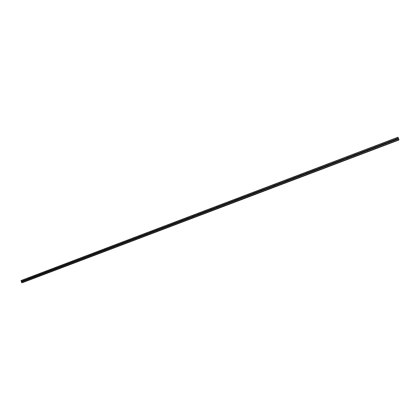 <?xml version="1.0" encoding="UTF-8"?>
<svg xmlns="http://www.w3.org/2000/svg" width="420" height="420" viewBox="0 0 420 420"><rect width="100%" height="100%" fill="white"/><g stroke="black" fill="none" stroke-linecap="round" stroke-linejoin="round"><path stroke-width="0.63" d="M395.608 139.188L395.923 139.786L395.677 139.997L395.12 139.445L395.372 139.214L398.37 138.143L397.992 137.209L21.026 280.539L21.914 282.76L398.979 139.834L398.37 138.143M395.084 139.555L395.493 139.335L395.903 139.818M388.49 141.892L388.805 142.485L388.558 142.7L388.222 142.706L388.253 141.918L395.178 139.351M387.97 142.28L388.379 142.034L388.799 142.496M380.887 144.989L381.308 144.716L381.733 145.152L381.481 145.388L381.145 145.394L381.176 144.606L388.064 142.054M374.372 147.257L374.441 148.06L373.894 147.509L374.141 147.284L380.987 144.743M373.853 147.693L374.272 147.383L374.703 147.793M367.369 149.914L367.437 150.717L366.896 150.166L367.138 149.94L373.947 147.415M366.854 150.381L367.28 150.04L367.71 150.412M360.407 152.56L360.476 153.358L360.15 153.363L360.176 152.586L366.949 150.077M359.903 153.053L360.323 152.68L360.754 153.022M353.483 155.19L353.551 155.983L353.015 155.437L353.257 155.211L359.993 152.717M352.989 155.72L353.409 155.305L353.834 155.61M346.6 157.804L346.663 158.597L346.132 158.051L346.369 157.826L353.068 155.347M346.117 158.372L346.395 157.941L346.946 158.183M339.749 160.403L339.817 161.196L339.497 161.201L339.523 160.429L346.185 157.962M339.286 161.007L339.56 160.54L340.09 160.739M332.939 162.992L333.002 163.784L332.477 163.238L332.714 163.018L339.339 160.561M332.504 163.627L332.761 163.123L333.265 163.285M326.161 165.564L326.23 166.352L325.915 166.352L325.941 165.59L332.53 163.149M325.752 166.231L325.999 165.69L326.477 165.816M319.426 168.126L319.489 168.908L318.974 168.368L319.205 168.147L325.757 165.722M319.048 168.819L319.274 168.242L319.725 168.341M312.727 170.667L312.79 171.454L312.48 171.454L312.501 170.693L319.022 168.278M312.375 171.392L312.585 170.783L313.005 170.856M306.059 173.203L306.122 173.98L305.613 173.439L305.839 173.224L312.322 170.825M305.744 173.943L305.933 173.308L306.317 173.36M299.429 175.718L299.492 176.5L298.988 175.954L299.213 175.739L305.66 173.355M299.145 176.474L299.313 175.822L299.67 175.854M292.834 178.222L292.897 178.999L292.399 178.458L292.619 178.243L299.035 175.87M292.582 178.994L292.73 178.322L293.055 178.337M286.277 180.716L286.34 181.487L286.041 181.487L286.062 180.737L292.441 178.374M280.051 183.761L279.52 183.96L279.542 183.209L280.051 183.761L286.041 181.487L286.482 180.81M279.557 183.976L279.941 183.272M273.268 185.656L273.326 186.428L273.031 186.422L273.053 185.677L279.363 183.341M267.047 188.748L266.579 188.874L266.6 188.129L267.047 188.748L273.116 186.448L273.436 185.729M266.663 188.895L266.968 188.171M260.389 190.543L260.453 191.315L260.159 191.31L260.18 190.565L266.427 188.255M260.269 191.336L260.536 190.601M254.006 192.969L254.063 193.736L253.775 193.73L253.796 192.99L260.006 190.691M253.901 193.762L254.142 193.022M247.653 195.384L247.711 196.145L247.233 195.61L247.443 195.405L253.622 193.116M247.569 196.172L247.779 195.426M241.332 197.783L241.395 198.544L241.106 198.539L241.127 197.804L247.275 195.526M241.264 198.571L241.453 197.825M234.995 200.954L235.042 200.23L235.337 200.728L234.822 200.923L234.838 200.188L240.954 197.925M228.758 203.327L228.8 202.603L229.078 203.102L228.569 203.296L228.59 202.566L234.67 200.314M222.553 205.684L222.59 204.96L222.857 205.464L222.353 205.658L222.369 204.928L228.417 202.687M216.379 208.031L216.41 207.307L216.667 207.816L216.164 208.005L216.179 207.275L222.201 205.049M210.236 210.368L210.263 209.643L210.515 210.152L210.011 210.341L210.026 209.617L216.017 207.401M204.12 212.688L204.152 211.964L204.388 212.478L203.889 212.667L203.9 211.942L209.858 209.738M198.009 214.237L198.067 214.988L197.809 214.253L203.737 212.063M198.041 214.998L198.098 214.263M191.987 217.292L192.014 216.573L192.229 217.088L191.735 217.277L191.751 216.557L197.647 214.379M185.971 219.576L185.992 218.857L186.197 219.377L185.708 219.566L185.719 218.846L191.588 216.678M179.917 221.109L179.975 221.855L179.723 221.125L185.556 218.967M179.981 221.849L180.007 221.135M173.812 223.377L174.227 223.923L174.006 224.117L173.754 223.393L179.56 221.246M174.017 224.112L174.037 223.398M167.874 225.629L168.289 226.175L168.063 226.37L167.816 225.645L173.591 223.514M168.089 226.359L168.1 225.656M162.188 228.601L162.194 227.897L162.377 228.417L161.894 228.601L161.905 227.892L167.653 225.766M156.319 230.827L156.314 230.134L156.497 230.648L156.02 230.832L156.03 230.123L161.747 228.013M150.476 233.042L150.465 232.355L150.649 232.869L150.171 233.053L150.181 232.344L155.873 230.244M144.553 234.539L144.606 235.274L144.365 234.554L150.024 232.465M144.664 235.247L144.648 234.565L144.659 235.242M138.763 236.738L138.815 237.468L138.574 236.754L144.207 234.675M133.14 239.61L133.114 238.959L133.271 239.463L132.804 239.642L132.815 238.943L138.416 236.87M133.124 239.621L133.098 238.954M127.397 241.789L127.37 241.133L127.538 241.642L127.071 241.82L127.082 241.117L132.657 239.059M121.564 243.269L121.616 243.999L121.38 243.285L126.929 241.238M121.7 243.952L121.669 243.301M116.03 246.099L115.993 245.453L116.156 245.963L115.694 246.136L115.705 245.443L121.223 243.401M110.392 248.236L110.35 247.601L110.513 248.105L110.051 248.278L110.056 247.585L115.552 245.558M104.622 249.706L104.675 250.425L104.438 249.722L109.904 247.7M104.774 250.367L104.732 249.737M99.031 251.832L99.083 252.551L98.847 251.843L104.286 249.832M99.188 252.483L99.146 251.864M93.466 253.942L93.518 254.662L93.287 253.958L98.695 251.958M93.629 254.588L93.581 253.979M88.1 256.683L88.048 256.079L88.195 256.573L87.743 256.746L87.748 256.058L93.135 254.069M82.593 258.767L82.541 258.174L82.682 258.662L82.236 258.836L82.241 258.153L87.602 256.174M76.939 260.222L76.986 260.935L76.76 260.232L82.089 258.263M77.117 260.846L77.065 260.258M71.484 262.295L71.531 263.004L71.305 262.306L76.608 260.348M71.663 262.909L71.61 262.332M66.055 264.353L66.103 265.062L65.877 264.369L71.153 262.416M66.239 264.962L66.187 264.401M60.648 266.406L60.695 267.115L60.475 266.416L65.73 264.479M65.919 265.078L60.842 267.005L60.785 266.453M55.272 268.448L55.319 269.157L55.093 268.459L60.328 266.532M60.517 267.125L55.466 269.047L55.414 268.495M49.922 270.48L49.97 271.183L49.744 270.491L54.952 268.569M50.122 271.068L50.064 270.532M44.599 272.501L44.604 273.221L44.42 272.517L49.602 270.601M44.798 273.084L44.741 272.559M39.296 274.517L39.307 275.231L39.123 274.528L44.279 272.627M39.506 275.09L39.449 274.575M34.025 276.518L34.067 277.221L33.852 276.528L38.981 274.638M34.235 277.084L34.178 276.581M28.775 278.512L28.817 279.211L28.602 278.523L33.705 276.638M28.991 279.069L28.933 278.576M23.593 281.195L23.415 280.497L23.593 281.195M23.772 281.048L23.709 280.565M66.329 264.831L66.297 264.516M71.752 262.794L71.71 262.437M82.236 258.836L77.201 260.747L77.159 260.348M82.672 258.683L82.63 258.248M88.169 256.604L88.127 256.142M93.692 254.52L93.655 254.032M99.246 252.42L99.204 251.906M110.108 248.309L104.827 250.315L104.785 249.774M110.434 248.194L110.397 247.632M116.067 246.067L116.03 245.48M121.732 243.925L121.695 243.316M127.423 241.773L127.391 241.143M150.454 233.032L150.434 232.37M156.277 230.8L156.266 230.16M162.125 228.559L162.12 227.945M168.005 226.306L168.005 225.713M173.911 224.039L173.922 223.472M179.849 221.755L179.865 221.225M185.892 219.597L185.84 218.967M185.923 218.836L191.552 216.757M191.903 217.308L191.84 216.704M197.941 215.009L197.873 214.436M204.01 212.698L203.931 212.179M22.339 282.597L398.879 139.871M398.974 139.834L21.898 282.765M398.906 140.002L22.465 282.671M23.552 280.497L28.46 278.633M266.81 188.108L272.879 185.803M279.757 183.194L285.883 180.863M21 280.665L398.05 137.324M21.226 281.379L23.236 280.618M23.651 280.518L28.445 278.702M23.804 281.012L28.602 279.19M23.735 281.085L28.644 279.221M28.875 278.539L33.695 276.707M29.027 279.027L33.847 277.2M28.959 279.101L33.894 277.231M34.12 276.544L38.965 274.706M34.277 277.037L39.123 275.195M34.209 277.111L39.17 275.231M39.396 274.538L44.263 272.69M39.554 275.032L44.42 273.184M39.485 275.111L44.468 273.215M44.699 272.528L49.586 270.669M44.856 273.021L49.744 271.168M44.788 273.094L49.791 271.199M50.022 270.506L54.936 268.637M50.18 271L55.093 269.136M50.111 271.073L55.141 269.168M55.372 268.475L60.307 266.6M55.529 268.968L60.47 267.094M60.748 266.432L65.709 264.548M60.91 266.926L65.872 265.046M66.15 264.38L71.138 262.484M66.313 264.878L71.3 262.983M66.245 264.952L71.353 263.014M71.584 262.316L76.592 260.416M71.741 262.815L76.755 260.915M71.678 262.894L76.808 260.946M77.039 260.248L82.073 258.332M77.133 260.82L82.289 258.867M82.42 258.137L87.581 256.242M82.682 258.662L87.743 256.746M82.619 258.741L87.796 256.772M87.932 256.048L93.114 254.142M88.195 256.573L93.277 254.641M88.127 256.646L93.335 254.672M93.566 253.969L98.674 252.026M93.734 254.473L98.842 252.53M93.665 254.546L98.9 252.562M99.13 251.853L104.265 249.905M99.298 252.357L104.433 250.409M99.23 252.436L104.491 250.441M104.722 249.732L109.883 247.774M104.89 250.236L110.051 248.278M110.245 247.569L115.526 245.627M110.513 248.105L115.694 246.136M110.444 248.178L115.752 246.167M115.889 245.427L121.202 243.474M116.156 245.963L121.37 243.983M116.093 246.036L121.427 244.01M121.664 243.296L126.903 241.306M121.837 243.805L127.071 241.82M121.769 243.884L127.134 241.847M127.27 241.106L132.631 239.132M127.538 241.642L132.804 239.642M127.475 241.715L132.862 239.673M133.004 238.928L138.39 236.943M133.271 239.463L138.563 237.458M133.208 239.542L138.626 237.484M138.863 236.765L144.181 234.749M139.036 237.279L144.354 235.258M138.973 237.353L144.417 235.289M144.653 234.565L149.998 232.538M144.827 235.079L150.171 233.053M144.764 235.158L150.234 233.079M150.376 232.328L155.841 230.317M150.649 232.869L156.02 230.832M150.586 232.948L156.083 230.858M156.088 230.108L161.721 228.086M156.497 230.648L161.894 228.601M156.434 230.727L161.963 228.627M161.968 227.876L167.627 225.845M162.377 228.417L167.806 226.359M162.314 228.496L167.869 226.385M168.11 225.661L173.56 223.587M168.289 226.175L173.738 224.107M168.226 226.254L173.806 224.133M174.048 223.403L179.529 221.324M174.227 223.923L179.708 221.844M174.163 223.997L179.776 221.87M180.017 221.135L185.525 219.046M180.196 221.655L185.708 219.566M180.133 221.734L185.777 219.592M186.197 219.377L191.735 217.277M186.134 219.455L191.803 217.303M191.951 216.541L197.615 214.452M192.229 217.088L197.794 214.977M192.166 217.166L197.867 215.003M198.109 214.268L203.705 212.142M198.292 214.788L203.889 212.667M198.23 214.867L203.957 212.693M204.104 211.922L209.827 209.816M204.388 212.478L210.011 210.341M204.325 212.552L210.084 210.368M210.231 209.596L215.98 207.48M210.515 210.152L216.164 208.005M210.452 210.226L216.237 208.031M216.384 207.26L222.164 205.128M216.667 207.816L222.353 205.658M216.61 207.89L222.427 205.684M222.574 204.908L228.386 202.771M222.857 205.464L228.569 203.296M222.799 205.543L228.648 203.322M228.795 202.545L234.633 200.393M229.078 203.102L234.822 200.923M229.021 203.18L234.901 200.949M235.048 200.172L240.917 198.009M235.337 200.728L241.106 198.539M235.274 200.807L241.185 198.566M241.432 197.815L247.233 195.61M241.621 198.345L247.427 196.14M241.563 198.418L247.501 196.166M247.753 195.416L253.585 193.2M247.942 195.946L253.775 193.73M247.884 196.025L253.853 193.757M254.105 193.001L259.97 190.775M254.294 193.536L260.159 191.31M254.237 193.609L260.243 191.331M260.489 190.575L266.385 188.339M260.684 191.111L266.579 188.874M260.626 191.184L266.658 188.895M266.91 188.139L272.837 185.887M267.104 188.674L273.031 186.422M273.362 185.687L279.321 183.424M273.562 186.223L279.52 183.96M273.504 186.302L279.599 183.986M279.851 183.22L285.842 180.947M279.993 183.839L286.125 181.508M286.377 180.747L292.399 178.458M286.577 181.283L292.598 178.999M286.519 181.361L292.682 179.02M292.934 178.253L298.988 175.954M293.134 178.794L299.187 176.495M293.076 178.873L299.276 176.521M299.528 175.749L305.613 173.439M299.728 176.29L305.818 173.98M299.67 176.369L305.902 174.006M306.159 173.234L312.275 170.909M306.358 173.775L312.48 171.454M306.301 173.854L312.569 171.476M312.821 170.704L318.974 168.368M313.026 171.245L319.179 168.908M312.968 171.323L319.268 168.929M319.52 168.158L325.71 165.805M319.725 168.703L325.915 166.352M319.673 168.777L326.004 166.378M326.261 165.601L332.477 163.238M326.466 166.147L332.687 163.784M326.408 166.22L332.776 163.805M333.034 163.023L339.286 160.65M333.244 163.574L339.497 161.201M333.186 163.648L339.591 161.222M339.843 160.44L346.132 158.051M340.053 160.986L346.343 158.603M340.001 161.065L346.437 158.624M346.694 157.836L353.015 155.437M346.904 158.387L353.225 155.988M346.852 158.466L353.32 156.009M353.582 155.222L359.935 152.806M353.792 155.773L360.15 153.363M353.735 155.852L360.245 153.379M360.502 152.591L366.896 150.166M360.717 153.148L367.112 150.717M360.665 153.221L367.206 150.738M367.469 149.951L373.894 147.509M367.679 150.502L374.11 148.066M367.626 150.581L374.209 148.082M374.467 147.289L380.93 144.837M374.682 147.845L381.145 145.394M374.63 147.924L381.245 145.409M381.413 144.585L381.722 145.173L388.222 142.706M381.507 144.617L388.006 142.149M381.67 145.252L388.327 142.727M388.584 141.928L395.12 139.445M388.805 142.485L395.341 140.007M388.752 142.564L395.441 140.023M395.703 139.225L398.391 138.206M395.923 139.786L398.612 138.763M395.871 139.86L398.632 138.81M21.268 281.426L23.226 280.681M21.42 281.915L23.378 281.174M21.74 282.791L399 139.781M21.635 282.681L398.958 139.629M21.41 281.967L23.42 281.206M22.402 282.681L398.916 139.981M22.36 282.639L398.9 139.923"/></g></svg>
